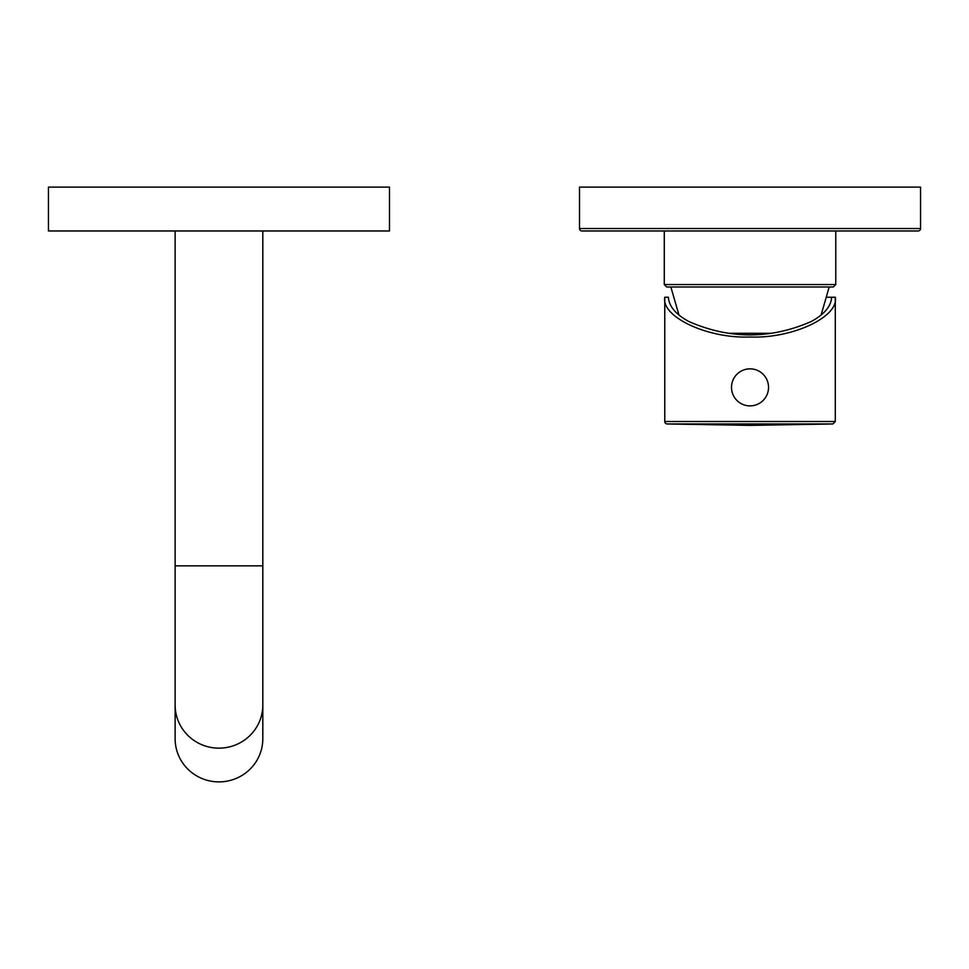 <?xml version="1.0" encoding="UTF-8"?>
<svg xmlns="http://www.w3.org/2000/svg" width="969" height="969" viewBox="0 0 969 969"><rect width="100%" height="100%" fill="white"/><g stroke="black" fill="none" stroke-linecap="round" stroke-linejoin="round"><path stroke-width="1.45" d="M729.33 333.275L770.718 333.275M829.198 286.994L821.082 315.058M670.851 286.994L678.978 315.058M833.34 286.994L666.72 286.994L664.274 284.559L835.775 284.559L833.34 286.994M835.775 230.973L835.775 284.559M664.274 230.973L664.274 284.559M735.41 333.917L735.41 333.275M764.638 333.275L764.638 333.917M835.29 297.229C839.093 316.899 792.218 338.775 750.03 336.994C707.842 338.775 660.955 316.899 664.77 297.229L668.416 297.229C668.937 306.337 675.805 314.453 689.007 321.599C729.681 339.32 770.367 339.32 811.053 321.599C824.256 314.453 831.111 306.337 831.632 297.229L826.23 297.229L835.29 297.229L835.29 421.515L832.892 423.95L667.156 423.95A2.435 2.435 -87.6 0 1 664.77 421.515L835.29 421.515M664.77 297.229L664.77 421.515M768.538 387.37A18.508 18.508 0 0 1 750.03 405.878A18.508 18.508 0 0 1 731.51 387.37A18.508 18.508 0 0 1 750.03 368.85A18.508 18.508 0 0 1 768.538 387.37M175.123 704.972A43.847 43.181 180 0 0 218.97 748.153A43.847 43.181 180 0 0 262.817 704.972L262.817 738.693A43.847 43.181 180 0 1 218.97 781.886A43.847 43.181 -0 0 1 175.123 738.693L175.123 565.835L262.817 565.835L262.817 230.973M579.51 187.114L920.55 187.114L920.55 228.527L579.51 228.527L579.51 187.114M579.51 228.527A2.435 2.435 0 0 0 581.945 230.973L918.115 230.973A2.435 2.435 0 0 0 920.55 228.527M48.45 187.114L389.49 187.114L389.49 230.973L48.45 230.973L48.45 187.114M832.892 423.95L750.03 425.391L667.156 423.95M175.123 230.973L175.123 565.835M262.817 704.972L262.817 565.835"/></g></svg>
